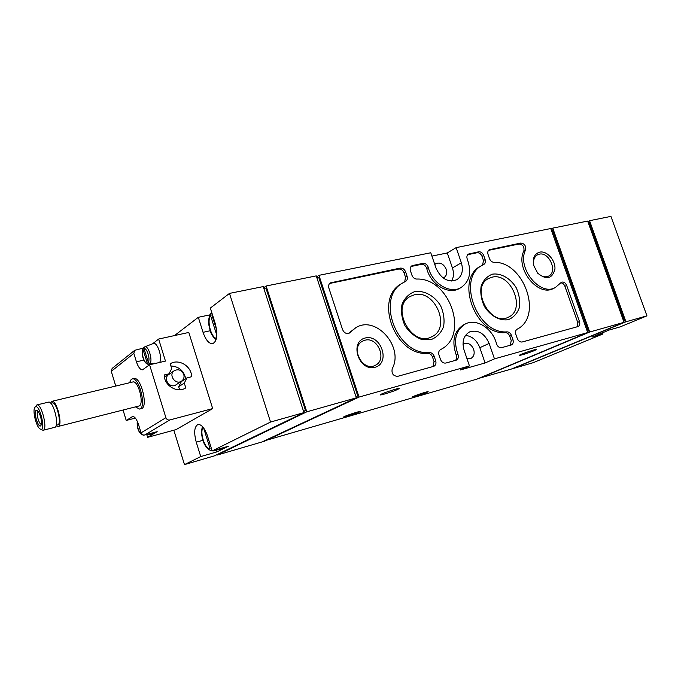 <?xml version="1.0" encoding="UTF-8"?>
<svg xmlns="http://www.w3.org/2000/svg" width="681" height="681" viewBox="0 0 681 681"><rect width="100%" height="100%" fill="white"/><g stroke="black" fill="none" stroke-linecap="round" stroke-linejoin="round"><path stroke-width="1.02" d="M154.102 432.486L152.425 434.129L148.22 434.631M143.563 435.185L149.156 434.035M143.001 349.379L147.258 363.194C144.355 363.892 140.865 352.554 143.001 349.379L143.802 347.599M148.313 362.403L144.04 348.561C146.943 347.744 150.51 359.279 148.313 362.403L150.033 363.611L154.817 363.22L154.434 363.645M152.016 364.148L148.977 364.403L147.258 363.194M148.96 345.199L144.84 346.782L144.04 348.561M153.225 343.556L153.336 343.513C157.311 341.564 162.699 357.729 159.626 362.445M143.138 348.144L134.71 350.306L133.834 353.371L136.43 361.815C138.226 367.136 140.26 369.8 142.525 369.817L149.573 364.778L165.9 417.683C166.658 419.496 167.952 420.254 169.799 419.964L212.685 408.591L176.081 429.6L147.598 437.338L146.824 434.793M134.71 350.306L112.135 368.421L111.275 371.349L115.744 386.05M133.748 378.559L133.944 378.508C141.035 376.329 148.654 407.876 141.214 408.617L139.648 409.017M132.923 416.414L126.223 420.458L135.366 418.083M131.986 416.653L132.489 416.44C134.668 416.423 136.685 419.13 138.524 424.561L141.061 432.852C141.776 434.572 143.019 435.287 144.789 434.997L157.183 431.652L147.598 437.338M123.048 410.022L126.223 420.458M152.578 343.811L158.63 339.053L188.799 332.439L212.685 408.591M187.003 377.861L191.591 376.738C191.77 366.259 178.652 358.24 170.216 363.816L171.714 368.634L168.939 373.835L164.249 374.959C163.985 385.633 177.486 393.644 185.785 387.872L184.287 383.054L187.003 377.861L181.367 381.598L178.669 386.748L184.287 383.054M149.573 364.778L165.466 361.092L158.63 339.053M224.253 447.426L221.895 449.281L216.405 449.988M202.521 426.629C199.618 434.137 204.019 451.069 213.366 450.916L217.665 449.749L214.838 450.15M203.619 427.966L210.089 448.702C205.1 449.971 199.175 431.533 203.253 427.489M211.28 448.089L206.956 434.401M216.652 330.047L211.893 315.014L212.498 314.877M216.456 338.389C211.042 337.716 206.547 320.24 210.676 315.924L216.847 335.418M210.676 315.924L211.229 313.047C208.931 316.069 208.182 320.24 208.973 325.569C210.48 331.255 210.208 334.294 216.09 339.742M229.48 293.4L270.553 422.041L303.947 412.618L263.241 286.582L229.48 293.4L210.344 308.076L215.213 323.441C218.014 334.618 217.145 341.377 212.6 343.709C208.897 343.76 205.713 339.964 203.049 332.328L198.316 317.303L174.498 335.571M210.029 314.826L198.316 317.303M173.842 430.205L184.474 464.612L214.506 455.836L303.947 412.618M202.947 440.301L196.256 442.182L200.733 456.576L184.474 464.612M196.256 442.182C193.727 432.503 194.315 426.595 198.001 424.476C201.567 424.314 204.76 428.23 207.577 436.223L212.166 450.924L270.553 422.041M200.733 456.576L216.881 451.886L216.405 450.337M216.881 451.886L228.569 446.183L212.166 450.924M592.266 337.018L603 333.945L533.214 362.675L513.125 368.549L625.924 321.79L646.95 315.856L620.093 326.914L609.291 329.987L592.266 337.018M646.95 315.856L610.934 216.388L589.559 220.695L587.865 221.623M603 333.945L602.574 332.762M264.296 440.879L476.811 379.164L587.72 332.566L550.759 228.535L456.134 247.637L461.352 262.781L452.431 267.939L447.281 252.957L431.916 256.099M365.246 337.997C381.139 333.928 390.903 363.152 374.976 367.297C358.913 371.749 349.03 341.768 365.246 337.997M539.633 252.149C546.911 250.395 555.824 260.491 554.904 269.378C552.104 278.946 546.366 280.214 537.675 273.166L533.649 265.428C532.397 258.295 534.398 253.868 539.633 252.149M492.542 274.137C501.105 272.962 510.375 278.291 516.155 287.629C519.194 294.32 520.267 300.951 519.39 307.523C517.279 313.447 513.602 317.491 508.358 319.661C499.811 321.117 490.269 315.865 484.31 306.288C481.212 299.41 480.165 292.643 481.161 285.986C483.433 280.07 487.23 276.12 492.542 274.137M414.882 291.579C424.348 290.242 434.41 295.784 440.539 305.59C443.706 312.63 444.727 319.636 443.586 326.608C441.118 332.898 436.972 337.223 431.141 339.589L421.59 339.444C414.95 336.865 409.417 332.294 404.982 325.722C401.739 318.478 400.76 311.319 402.037 304.254C404.693 297.972 408.975 293.741 414.882 291.579M412.763 265.488L411.767 265.879C410.26 266.978 409.817 268.629 410.447 270.851L411.945 275.243C412.899 277.601 414.448 278.87 416.602 279.057C449.673 277.507 469.745 335.776 440.539 349.583C438.819 350.715 438.292 352.511 438.964 354.971L440.488 359.449C441.671 362.207 443.467 363.399 445.876 363.041L456.355 360.113C458.313 358.921 458.841 356.963 457.921 354.248C453.188 340.279 455.666 330.183 465.361 323.96C476.445 317.984 492.78 328.531 496.492 343.752C497.556 346.646 499.292 347.948 501.701 347.642L511.388 344.935C513.125 343.931 513.644 342.185 512.946 339.7L511.474 335.444C510.546 333.179 509.09 331.979 507.124 331.86C476.879 334.592 456.21 277.388 482.71 265.037L483.885 264.415C485.357 263.411 485.774 261.802 485.136 259.597L483.68 255.409C482.557 252.821 480.88 251.621 478.658 251.808L468.4 254.081C466.843 255.205 466.485 256.941 467.319 259.282C471.882 272.068 469.745 281.525 460.901 287.646C450.005 294.277 432.052 283.364 428.34 267.505C427.285 264.586 425.463 263.206 422.892 263.385L412.763 265.488L411.052 266.492M517.117 329.204C515.577 330.251 515.142 331.945 515.806 334.277L517.279 338.517C518.42 341.13 520.08 342.279 522.259 341.973L578.118 326.539C579.718 325.612 580.178 323.96 579.488 321.56L566.677 285.45C565.392 282.675 563.664 281.602 561.51 282.223L555.262 287.578C539.795 296.593 516.59 267.395 525.57 249.961C526.132 245.85 524.532 243.551 520.761 243.057L489.256 249.74C487.826 250.727 487.426 252.31 488.064 254.49L489.511 258.661C490.431 260.891 491.869 262.108 493.836 262.304C523.851 261.138 543.378 316.495 517.117 329.204M328.872 288.054L342.577 329.621C344.16 333 346.433 334.15 349.379 333.069L355.805 327.697C375.886 314.835 404.208 347.08 392.222 368.71C391.354 373.554 393.184 376.099 397.713 376.329L433.899 366.301C435.789 365.195 436.385 363.348 435.687 360.76L434.172 356.265C433.201 353.882 431.635 352.63 429.473 352.537C396.674 355.788 374.942 296.925 403.365 282.589L405.714 281.33C407.272 280.223 407.74 278.538 407.093 276.282L405.604 271.872C404.437 269.148 402.616 267.897 400.156 268.11L330.285 282.887C328.719 284.079 328.251 285.807 328.872 288.054M469.456 365.927L460.194 370.013L485.076 362.973L494.466 358.87L489.145 343.428C484.514 333.247 477.968 329.417 469.515 331.945C463.557 335.571 461.752 341.658 464.084 350.213L469.456 365.927L359.023 397.083L318.946 275.337L430.775 252.762L436.044 268.161C441.118 278.895 448.03 282.76 456.772 279.738C462.05 276.145 463.574 270.493 461.352 262.781M494.466 358.87L587.72 332.566M426.808 392.469L428.162 391.694C427.864 391.124 411.12 396.81 412.235 397.091C412.405 397.517 423.003 394.146 426.808 392.469M359.193 412.175L360.334 411.477C360.053 410.847 342.509 416.729 343.641 417.07C343.811 417.547 355.508 413.861 359.193 412.175M534.602 350.536L536.577 349.43C536.1 348.817 517.977 355.116 519.331 355.414C522.31 354.98 527.4 353.354 534.602 350.536M397.713 389.438L399.168 388.51C398.683 387.736 378.849 394.452 380.296 394.895C380.602 395.465 393.371 391.464 397.713 389.438M359.023 397.083L264.415 441.254M456.134 247.637L447.281 252.957M318.946 275.337L316.597 276.954M316.248 275.882L266.118 286.003L306.79 411.818L356.359 397.832L316.248 275.882M587.669 221.078L552.751 228.126L589.686 332.013L624.06 322.317L587.669 221.078M478.598 378.415L511.346 369.068L624.06 322.317M216.941 454.661L217.077 455.087L261.981 441.96L356.359 397.832M303.479 411.162L305.531 410.583L303.598 411.528M306.79 411.818L217.077 455.087M355.899 396.427L357.738 395.908L355.993 396.725M587.294 331.366L588.316 331.077L587.345 331.494M589.686 332.013L478.666 378.619M623.643 321.151L624.545 320.896L623.677 321.253M624.545 320.896L589.142 222.423L588.222 222.61M589.559 220.695L625.924 321.79M552.751 228.126L550.972 229.122M588.316 331.077L552.351 229.889L551.321 230.101M357.738 395.908L318.708 277.337L316.852 277.72M266.118 286.003L263.641 287.816M305.531 410.583L265.93 288.063L263.853 288.48M443.178 278.001L443.952 277.644C446.549 275.856 447.298 273.064 446.217 269.276C443.672 263.922 440.207 262.049 435.823 263.658L434.784 264.483M451.614 281.023C453.75 277.235 454.023 272.877 452.431 267.939M466.987 358.7L470.826 358.487C473.899 356.708 474.844 353.66 473.67 349.37C471.397 344.348 468.162 342.458 463.974 343.684L463.003 344.28M485.076 362.973L479.824 347.693C476.879 340.304 472.112 336.201 465.506 335.367M348.561 333.409L350.357 332.251M355.805 327.697L348.834 333.12M432.971 366.608L434.027 361.534L432.512 357.048C431.55 354.665 429.992 353.422 427.83 353.328L429.473 352.537M403.365 282.589L401.781 283.526C373.401 297.861 395.065 356.589 427.83 353.328M404.701 281.84L405.518 277.235L404.029 272.834C402.863 270.119 401.049 268.867 398.589 269.08L329.613 283.466M577.011 326.863L577.701 322.343L564.915 286.301C563.987 284.079 562.591 282.93 560.727 282.836M488.515 250.361L519.075 244.002C522.838 244.496 524.438 246.786 523.876 250.889C514.896 268.305 538.058 297.435 553.517 288.429L555.262 287.578M455.402 360.419C456.772 359.057 457.053 357.253 456.236 355.031L457.921 354.248M465.361 323.96L463.684 324.794C453.997 331 451.52 341.079 456.236 355.031M510.367 345.25L511.218 340.474L509.746 336.227C508.818 333.971 507.371 332.779 505.404 332.66L507.124 331.86M482.71 265.037L481.041 265.965C454.576 278.308 475.185 335.401 505.404 332.66M482.591 265.096L483.476 260.534L482.029 256.354C480.905 253.775 479.228 252.583 477.006 252.762L467.66 254.703M411.179 266.458L421.301 264.356C423.871 264.177 425.685 265.547 426.74 268.467C430.443 284.292 448.362 295.171 459.258 288.548L460.901 287.646M414.346 294.822C435.065 288.991 451.477 328.055 431.873 336.703C411.903 348.136 389.685 306.739 410.251 296.405L414.346 294.822M491.912 277.235C510.827 271.872 526.498 309.625 508.409 317.167C490.133 327.229 469.788 287.28 488.686 278.444L491.912 277.235M539.173 254.2C549.192 251.408 558.028 272.008 548.554 276.128C544.834 277.678 541.14 276.537 537.445 272.689L533.913 265.888C532.882 260.661 534.066 256.975 537.471 254.822L539.173 254.2M364.922 340.236C377.751 336.354 387.532 359.917 375.308 365.305C362.769 372.396 349.668 347.404 362.641 341.13L364.922 340.236M153.548 363.331L153.693 363.824M148.007 434.172L148.152 434.64M129.475 382.765L131.263 379.343L132.208 378.925C139.282 376.746 146.909 408.319 139.486 409.06L135.451 406.88M35.157 407.025C39.898 402.854 46.623 433.84 39.89 428.809C36.187 426.476 32.433 411.06 34.722 407.578L35.157 407.025M36.11 410.243L37.395 410.354C40.698 414.942 41.916 419.922 41.03 425.31C38.834 429.864 33.139 412.414 36.11 410.243M34.808 407.442L36.834 404.94C41.635 403.373 48.104 429.966 43.005 430.29L40.29 429.056M48.453 402.156L48.581 402.122C53.501 400.539 59.928 426.961 54.71 427.327L43.116 430.264M52.156 402.931L52.275 402.905C56.608 401.509 62.218 424.595 57.621 424.918L56.268 425.259M50.462 402.922L51.901 401.33C56.855 399.738 63.265 426.119 58.021 426.485L56.123 425.719M132.752 381.981L132.906 381.947C138.566 380.202 144.67 405.467 138.728 406.055L58.132 426.459M41.379 424.195C39.089 424.944 35.77 412.635 37.889 411.247L38.127 411.111M168.939 373.835L164.427 376.976M179.605 389.753L178.669 386.748M185.76 378.679C183.836 370.711 178.873 366.472 170.88 365.952M174.276 370.685L168.76 374.524C162.504 378.491 170.046 389.174 176.013 384.825L181.606 381.105C183.768 379.47 184.491 377.257 183.768 374.456C181.614 370.021 178.448 368.761 174.276 370.685C167.977 374.686 175.587 385.497 181.606 381.105M141.725 434.035C138.541 431.626 137.119 427.506 137.46 421.667M148.977 364.403L148.713 364.429C142.865 363.748 140.976 352.043 143.163 348.102M144.84 346.782C148.398 345.386 152.927 360.019 150.033 363.611M133.834 353.371L111.275 371.349M165.9 417.683L141.061 432.852M169.799 419.964L144.789 434.997M489.145 343.428L479.824 347.693M434.027 361.534L435.687 360.76M432.512 357.048L434.172 356.265M405.518 277.235L407.093 276.282M404.029 272.834L405.604 271.872M398.589 269.08L400.156 268.11M330.072 283.339L331.553 282.36M577.701 322.343L579.488 321.56M564.915 286.301L566.677 285.45M523.876 250.889L525.57 249.961M519.075 244.002L520.761 243.057M488.6 250.267L490.039 249.442M511.218 340.474L512.946 339.7M509.746 336.227L511.474 335.444M483.476 260.534L485.136 259.597M482.029 256.354L483.68 255.409M477.006 252.762L478.658 251.808M467.702 254.651L469.235 253.758M426.74 268.467L428.34 267.505M421.301 264.356L422.892 263.385M210.208 330.745L203.049 332.328M143.929 360.096L136.43 361.815M137.29 421.284C136.821 425.259 137.639 433.465 143.461 435.193M148.892 364.42L152.314 364.139M149.139 345.122L153.336 343.513M537.445 272.689L537.675 273.166M533.913 265.888L533.649 265.428M132.208 378.925L133.944 378.508M36.834 404.94L48.581 402.122M50.803 403.254L52.275 402.905M51.901 401.33L132.906 381.947"/></g></svg>
